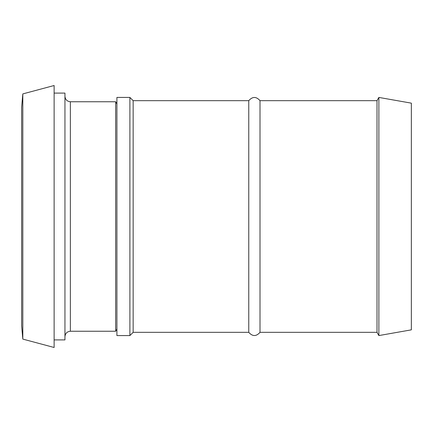 <?xml version="1.0" encoding="UTF-8"?>
<svg xmlns="http://www.w3.org/2000/svg" width="433" height="433" viewBox="0 0 433 433"><rect width="100%" height="100%" fill="white"/><g stroke="black" fill="none" stroke-linecap="round" stroke-linejoin="round"><path stroke-width="0.65" d="M64.95 336.658C65.275 333.372 67.077 331.57 70.362 331.245L70.362 101.755C67.099 101.409 65.296 99.606 64.95 96.343M54.125 93.095L64.95 93.095L64.95 339.905L54.125 339.905M70.362 101.755L115.66 101.755L115.66 331.245L70.362 331.245M22.808 93.907L22.808 339.093L54.125 347.483L54.125 85.517L22.808 93.907L21.65 107.168L21.65 325.832L22.808 339.093M116.91 103.92L115.66 101.755M116.91 335.575L116.91 97.425L129.9 97.425L129.9 335.575L116.91 335.575M411.35 329.849L411.35 103.151L378.875 97.425L378.875 335.575L411.35 329.849M378.875 335.575L377.002 332.327L377.002 100.672L378.875 97.425M377.002 332.327L260.011 332.327L260.011 100.672L377.002 100.672M260.011 332.327C256.26 336.598 252.515 336.598 248.764 332.327L248.764 100.672C252.515 96.402 256.26 96.402 260.011 100.672M248.764 332.327L133.148 332.327L133.148 100.672L129.9 97.425M116.91 329.08L115.66 331.245M248.764 100.672L133.148 100.672M133.148 332.327L129.9 335.575"/></g></svg>
